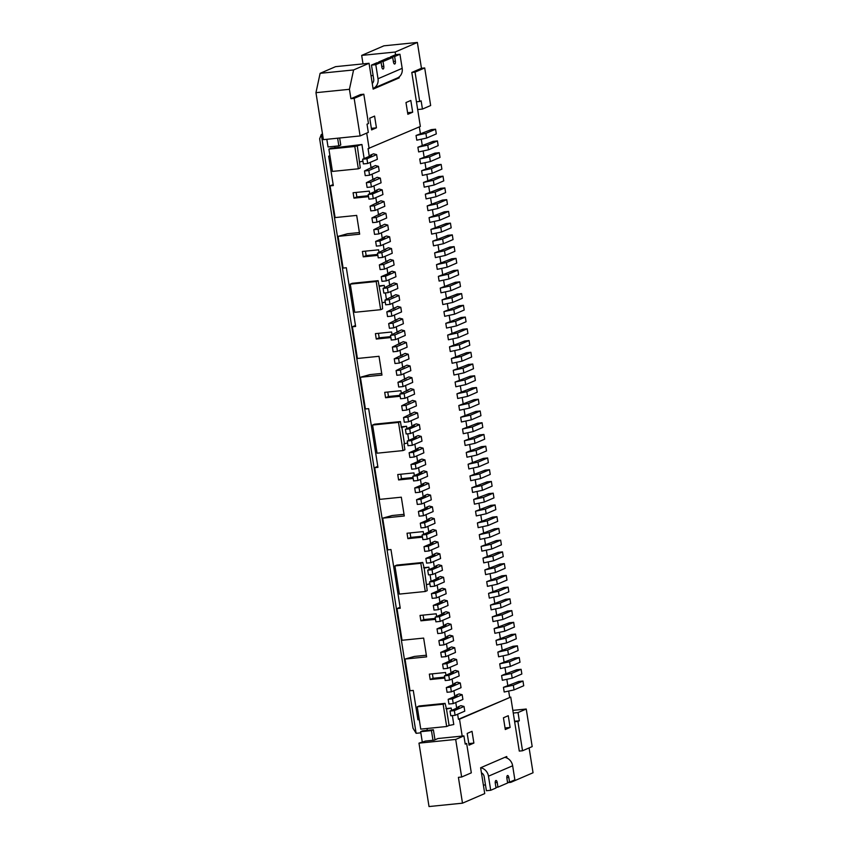 <?xml version="1.0" encoding="UTF-8"?>
<svg xmlns="http://www.w3.org/2000/svg" width="849" height="849" viewBox="0 0 849 849"><rect width="100%" height="100%" fill="white"/><g stroke="black" fill="none" stroke-linecap="round" stroke-linejoin="round"><path stroke-width="1.27" d="M384.427 269.154L380.119 269.589L379.365 264.899L390.253 259.486L393.352 260.293L383.684 264.464L384.427 269.154L394.095 264.994L393.352 260.293M371.024 75.699L373.114 75.487M385.255 302.042L382.146 302.785L378.123 280.679L352.218 283.301L350.276 284.128L376.192 281.518L378.123 280.679M384.597 287.726L384.226 285.391L379.535 286.346M460.116 349.417L469.784 345.246L469.041 340.545L464.721 340.99L449.514 346.827L459.373 344.715L460.116 349.417L450.257 351.528L449.514 346.827M402.649 319.001L403.392 323.692L393.734 327.863L389.415 328.298L388.672 323.607L399.55 318.195L402.649 319.001L392.991 323.161L393.734 327.863M388.152 292.64L397.82 288.469L397.067 283.778L393.978 282.972L383.09 288.373L387.409 287.938L388.152 292.64L383.833 293.075L383.09 288.373M443.931 311.604L459.139 305.757L463.458 305.322L453.801 309.492L454.544 314.194L444.685 316.306L443.931 311.604L453.801 309.492M456.953 393.798L472.161 387.951L476.48 387.515L466.812 391.686L467.555 396.377L457.696 398.489L456.953 393.798L466.812 391.686M389.267 299.686L390.009 304.377L385.69 304.812L384.947 300.122L389.267 299.686L398.934 295.516L399.677 300.217L390.009 304.377M436.503 264.644L437.246 269.335L447.105 267.223L456.762 263.063L456.019 258.361L451.7 258.796L436.503 264.644L446.362 262.532L456.019 258.361M443.38 243.737L433.521 245.849L432.778 241.158L447.985 235.311L452.305 234.876L453.048 239.577L443.38 243.737L442.637 239.047L452.305 234.876M376.234 190.993L376.128 190.325L377.158 190.59L368.211 194.453L372.531 194.007L382.199 189.847L382.941 194.538L373.273 198.708L372.531 194.007M430.921 229.41L446.128 223.574L450.448 223.138L440.78 227.299L441.522 232L431.663 234.112L430.921 229.41L440.78 227.299M403.031 386.571L398.712 387.006L397.969 382.305L408.857 376.903L411.945 377.709L402.288 381.87L403.031 386.571L412.688 382.4L411.945 377.709M368.466 123.551L367.023 124.177L368.317 132.402L360.103 135.936L354.16 98.367L363.818 94.207L368.466 123.551M396.706 346.647L406.374 342.487L403.275 341.68L392.387 347.082L396.706 346.647L397.449 351.348L407.117 347.177L406.374 342.487M456.401 325.931L446.542 328.043L445.799 323.342L461.007 317.505L465.316 317.07L466.069 321.76L456.401 325.931L455.658 321.23L465.316 317.07M463.098 368.201L463.841 372.891L453.982 375.003L453.239 370.313L463.098 368.201L472.755 364.03L473.498 368.731L463.841 372.891M417.676 109.553L422.441 109.065L421.136 100.851L419.693 101.477L415.044 72.123L424.702 67.952L421.465 68.281L411.797 72.452L420.351 126.459L368.052 148.649L369.273 156.365M339.653 138.005L340.767 145.041L338.836 145.879L328.043 146.962L326.823 139.3M417.899 147.227L433.107 141.38L437.426 140.945L427.758 145.115L428.501 149.806L418.642 151.929L417.899 147.227L427.758 145.115M426.644 138.069L436.312 133.909L435.569 129.207L431.25 129.642L416.042 135.49L425.901 133.378L426.644 138.069L416.785 140.181L416.042 135.49M407.594 112.715L412.678 112.206L410.82 100.469L405.981 102.549L407.849 114.286L412.678 112.206M510.122 727.444L505.293 729.535L503.436 717.787L508.264 715.707L510.122 727.444L505.038 727.964M445.799 323.342L455.658 321.23M461.983 361.154L471.641 356.983L470.898 352.293L466.579 352.728L451.371 358.565L461.24 356.453L461.983 361.154L452.114 363.266L451.371 358.565M425.901 133.378L435.569 129.207M368.562 196.671L353.959 198.146L353.099 192.744L369.294 191.11L369.718 193.795M389.256 273.176L389.15 272.508L390.179 272.784L381.233 276.636L385.552 276.201L386.295 280.902L381.976 281.337L381.233 276.636M429.626 156.853L430.369 161.554L420.51 163.666L419.756 158.965L429.626 156.853L439.283 152.693L434.964 153.128L419.756 158.965M371.926 217.928L372.679 222.629L376.998 222.194L386.656 218.023L385.913 213.332L382.814 212.526L371.926 217.928L376.245 217.493L385.913 213.332M400.42 370.132L401.174 374.823L410.831 370.663L410.088 365.961L406.989 365.166L396.101 370.567L400.42 370.132L410.088 365.961M376.128 190.325L379.1 189.04L382.199 189.847M399.826 394.053L400.569 398.743L404.888 398.308L414.556 394.148L413.813 389.447L410.714 388.64L399.826 394.053L404.145 393.618L413.813 389.447M406.002 405.355L415.67 401.184L416.413 405.886L406.745 410.056L406.002 405.355L401.683 405.79L412.572 400.388L415.67 401.184M439.665 220.262L449.323 216.092L448.58 211.401L444.26 211.836L429.063 217.673L438.922 215.561L439.665 220.262L429.806 222.374L429.063 217.673M371.607 129.918L376.436 127.828L374.579 116.09L369.75 118.17L371.607 129.918M371.353 128.348L376.436 127.828M432.226 173.292L422.367 175.403L421.624 170.713L436.832 164.865L441.14 164.43L441.894 169.131L432.226 173.292L431.483 168.601L441.14 164.43M416.127 733.313L413.007 728.219L319.649 138.801L321.293 134.503L416.127 733.313L420.828 732.836M322.503 133.983L321.293 134.503L322.567 134.375M433.34 180.338L434.083 185.04L424.224 187.151L423.481 182.45L433.34 180.338L443.008 176.168L443.751 180.869L434.083 185.04M448.219 274.269L448.962 278.96L439.103 281.072L438.36 276.381L448.219 274.269L457.887 270.099L458.63 274.8L448.962 278.96M382.57 257.417L392.238 253.246L391.495 248.555L388.396 247.749L377.508 253.151L381.827 252.715L382.57 257.417L378.251 257.852L377.508 253.151M369.05 63.282L353.587 69.947L320.115 73.322L335.578 66.657L369.05 63.282L373.146 89.113L399.232 77.864L399.094 76.962M360.103 135.936L323.395 139.65L315.955 92.679L349.427 89.304L353.587 69.947M349.427 89.304L350.913 98.696L354.16 98.367M363.818 94.207L360.581 94.526L350.913 98.696M366.694 133.102L369.135 148.543M421.465 68.281L417.368 42.45L395.146 52.033L395.57 54.718M399.232 77.864L397.205 78.066M363.022 63.887L361.674 55.408L395.146 52.033M387.409 287.938L397.067 283.778M440.217 288.119L455.425 282.282L459.744 281.847L450.076 286.007L450.819 290.708L440.96 292.82L440.217 288.119L450.076 286.007M372.287 83.393L372.244 83.414A4.786 4.298 66.7 0 0 373.698 79.19L371.469 65.108L376.786 62.815L381.105 62.38L381.848 67.071A2.398 1.008 84.2 0 0 383.058 69.045A2.398 1.008 84.2 0 0 383.78 66.243L383.037 61.542L392.705 57.382L388.386 57.817L378.718 61.977L378.813 62.603M390.413 57.605L390.317 56.979L395.634 54.686L399.953 54.251L394.636 56.543L390.317 56.979M370.652 155.77L370.546 155.102L371.586 155.367L362.629 159.219L366.948 158.784L376.616 154.624L377.359 159.315L367.691 163.486L363.372 163.921L362.629 159.219M432.778 241.158L442.637 239.047M364.147 158.572L361.918 144.5L330.823 148.267L328.892 149.106L332.426 171.413L358.342 168.802L354.808 146.495L328.892 149.106M361.918 144.5L354.808 146.495M397.969 382.305L402.288 381.87M422.441 109.065L430.655 105.531L424.702 67.952M401.269 426.814L406.544 426.283L401.375 427.45L400.441 421.571L374.526 424.192L372.594 425.031L398.51 422.409L400.441 421.571M400.41 343.622L400.303 342.954M329.932 155.654L328.659 156.205L333.317 185.56L330.07 185.878L335.09 217.588L356.686 215.402L359.668 234.186L338.072 236.372L343.092 268.072L346.328 267.743L355.625 326.451L352.388 326.78L357.408 358.48L379.004 356.304L381.976 375.088L360.39 377.264L369.782 374.642L381.721 373.433M413.431 425.816L413.325 425.147L414.354 425.413L405.408 429.276L409.727 428.841L419.385 424.67L420.128 429.371L410.47 433.531L406.151 433.966L405.408 429.276M398.563 358.395L408.231 354.224L405.132 353.417L394.244 358.83L398.563 358.395L399.306 363.085L394.987 363.521L394.244 358.83M383.674 237.953L383.568 237.285L384.597 237.55L375.651 241.413L379.97 240.978L380.713 245.669L376.394 246.114L375.651 241.413M391.124 311.424L400.792 307.253L397.693 306.457L386.804 311.859L391.124 311.424L391.867 316.125L401.535 311.954L400.792 307.253M406.745 410.056L402.426 410.492L401.683 405.79M434.635 252.896L449.843 247.059L454.162 246.624L454.905 251.315L445.247 255.485L435.378 257.597L434.635 252.896L444.494 250.784L454.162 246.624M373.273 198.708L368.954 199.144L368.211 194.453M452.676 302.446L462.344 298.286L461.601 293.584L457.282 294.019L442.074 299.867L451.933 297.755L452.676 302.446L442.817 304.558L442.074 299.867M360.39 377.264L365.41 408.963L368.646 408.645L377.943 467.343L374.706 467.672L379.726 499.371L401.322 497.196L404.294 515.98L382.697 518.166L387.717 549.865L390.964 549.536L400.261 608.245L397.024 608.574L402.044 640.273L423.64 638.087L426.612 656.871L405.015 659.057L410.035 690.757L413.272 690.428L417.931 719.782L419.257 719.644M473.88 743.077L472.023 731.329L467.194 733.419L469.051 745.157L473.88 743.077L468.797 743.586M458.258 337.669L448.399 339.78L447.656 335.09L462.864 329.242L467.183 328.807L467.926 333.508L458.258 337.669L457.515 332.978L467.183 328.807M373.793 229.676L374.536 234.366L378.856 233.931L388.513 229.771L387.77 225.07L384.682 224.263L373.793 229.676L378.113 229.241L387.77 225.07M423.481 182.45L438.689 176.613L443.008 176.168M401.333 393.395L400.908 390.71L384.714 392.344L385.573 397.746L388.471 396.494L387.76 392.036M400.176 396.271L385.573 397.746M377.858 255.379L363.255 256.854L362.396 251.453L378.59 249.818L379.015 252.503M384.226 285.391L378.962 285.922M390.88 337.562L376.266 339.038L375.417 333.636L391.612 332.001L392.036 334.697M435.505 619.356L420.902 620.831L420.043 615.429L436.237 613.795L436.673 616.48M423.587 567.716L428.862 567.185L424.171 568.13L427.217 590.649L425.285 591.488L420.828 563.301L394.912 565.922L399.38 594.098L425.285 591.488M444.812 678.064L430.199 679.54L433.096 678.287L444.664 677.12M445.969 675.188L445.545 672.504L429.35 674.138L430.199 679.54M445.905 708.607L451.18 708.077L446.489 709.032L449.089 725.471L446.67 726.511L420.764 729.121L417.23 706.814L443.136 704.203L446.67 726.511M422.494 537.162L407.881 538.637L410.789 537.396L422.346 536.228M423.651 534.297L423.227 531.601L407.032 533.236L407.881 538.637M413.198 478.465L398.584 479.94L401.481 478.687L413.049 477.52M414.354 475.589L413.93 472.904L397.735 474.538L398.584 479.94M427.28 730.373L426.983 728.495M462.196 736.072L459.511 719.167L458.428 719.273L510.737 697.082L459.511 719.167M370.228 162.392L371.14 168.102M372.095 174.13L372.998 179.839M373.953 185.878L374.855 191.587M375.81 197.615L376.712 203.325M377.667 209.353L378.58 215.062M379.535 221.101L380.437 226.81M381.392 232.838L382.294 238.548M383.249 244.576L384.151 250.285M385.106 256.324L386.008 262.033M386.964 268.061L387.876 273.771M388.831 279.809L389.733 285.519M390.689 291.547L391.591 297.256M392.546 303.284L393.448 308.994M394.403 315.032L395.316 320.742M396.271 326.769L397.173 332.479M398.128 338.507L399.03 344.216M399.985 350.255L400.887 355.964M401.842 361.992L402.755 367.702M403.71 373.73L404.612 379.439M405.567 385.478L406.469 391.187M407.424 397.215L408.327 402.925M409.282 408.953L410.184 414.673M411.139 420.701L412.052 426.41M413.007 432.438L413.909 438.148M414.864 444.186L415.766 449.896M416.721 455.924L417.623 461.633M418.578 467.661L419.491 473.371M420.446 479.409L421.348 485.119M422.303 491.147L423.205 496.856M424.16 502.884L425.062 508.593M426.018 514.632L426.93 520.341M427.885 526.369L428.787 532.079M429.743 538.107L430.645 543.816M431.6 549.855L432.502 555.564M433.457 561.592L434.359 567.302M435.314 573.34L436.227 579.05M437.182 585.078L438.084 590.787M439.039 596.815L439.941 602.525M440.896 608.563L441.798 614.273M442.753 620.301L443.666 626.01M444.621 632.038L445.523 637.748M446.478 643.786L447.381 649.496M448.336 655.524L449.238 661.233M450.193 667.261L451.106 672.97M452.061 679.009L452.963 684.719M453.918 690.746L454.82 696.456M455.775 702.494L456.677 708.204M457.632 714.232L458.428 719.273M334.771 146.283L335.015 147.853M328.659 156.205L329.996 156.067M475.366 380.469L465.698 384.639L464.955 379.938L474.623 375.778L475.366 380.469M384.947 300.122L395.836 294.709L398.934 295.516M370.673 182.27L380.331 178.11L381.074 182.8L371.416 186.971L370.673 182.27L366.354 182.705L377.243 177.303L380.331 178.11M394.849 334.909L395.592 339.6L391.272 340.035L390.529 335.344L394.849 334.909L404.506 330.739L405.249 335.44L395.592 339.6M369.559 175.223L379.216 171.063L378.474 166.362L375.375 165.555L364.497 170.967L368.816 170.532L369.559 175.223L365.24 175.658L364.497 170.967M453.239 370.313L468.436 364.465L472.755 364.03M358.342 168.802L360.273 167.964L357.227 145.444M355.466 325.454L352.388 326.78M388.672 323.607L392.991 323.161M409.727 428.841L410.47 433.531M391.867 316.125L387.547 316.56L386.804 311.859M435.94 196.777L426.081 198.889L425.338 194.188L440.546 188.351L444.865 187.916L435.197 192.076L435.94 196.777L445.608 192.606L444.865 187.916M425.338 194.188L435.197 192.076M468.669 403.424L469.423 408.114L459.553 410.226L458.81 405.535L468.669 403.424L478.337 399.253L474.018 399.688L458.81 405.535M372.594 425.031L377.062 453.207L402.967 450.586L398.51 422.409M413.325 425.147L416.297 423.863L419.385 424.67M402.267 355.37L402.161 354.702M338.072 236.372L347.464 233.751L359.403 232.541M385.531 249.691L385.425 249.033M374.377 179.245L374.271 178.577M384.056 201.584L384.799 206.286L375.131 210.446L370.811 210.881L370.068 206.19L380.957 200.778L384.056 201.584L374.388 205.755L375.131 210.446M437.808 208.514L427.938 210.626L427.196 205.936L442.403 200.088L446.723 199.653L447.465 204.354L437.808 208.514L437.065 203.824L446.723 199.653M396.695 320.147L396.589 319.479M387.388 261.439L387.282 260.77M450.819 290.708L460.487 286.538L459.744 281.847M393.342 61.446L395.379 61.245A2.398 1.008 84.2 0 1 394.658 64.036A2.398 1.008 84.2 0 1 393.448 62.073L392.705 57.382M371.416 186.971L367.097 187.406L366.354 182.705M447.656 335.09L457.515 332.978M380.713 245.669L390.381 241.509L389.638 236.807L386.539 236.011L383.568 237.285M454.544 314.194L464.201 310.023L463.458 305.322M371.469 65.108L375.789 64.673L378.017 78.755A9.583 8.607 -113.3 0 1 373.178 88.423A9.583 8.607 -113.3 0 1 373.04 88.487M382.146 302.785L382.591 308.856L380.66 309.694L354.744 312.305L350.276 284.128M474.623 375.778L470.304 376.213L455.096 382.05L455.839 386.751L465.698 384.639M455.096 382.05L464.955 379.938M381.827 252.715L391.495 248.555M366.948 158.784L367.691 163.486M450.448 223.138L451.19 227.829L441.522 232M386.295 280.902L395.952 276.732L395.209 272.03L392.121 271.234L389.15 272.508M438.36 276.381L453.568 270.534L457.887 270.099M392.387 347.082L393.129 351.783L397.449 351.348M430.369 161.554L440.026 157.383L439.283 152.693M421.624 170.713L431.483 168.601M362.937 161.14L359.827 161.883M405.992 378.845L405.886 378.187M370.068 206.19L374.388 205.755M444.494 250.784L445.247 255.485M404.135 367.108L404.028 366.439M446.362 262.532L447.105 267.223M377.709 254.435L366.152 255.602L365.441 251.145M363.255 256.854L366.152 255.602M390.529 335.344L401.418 329.932L404.506 330.739M378.113 229.241L378.856 233.931M385.552 276.201L395.209 272.03M418.27 417.623L408.602 421.794L404.294 422.229L403.54 417.528L414.429 412.126L417.528 412.932L418.27 417.623M407.849 390.593L407.743 389.924M399.306 363.085L408.974 358.915L408.231 354.224M361.674 55.408L383.907 45.825L417.368 42.45M333.158 184.551L330.07 185.878M451.933 297.755L461.601 293.584M383.037 61.542L378.718 61.977M409.706 402.33L409.6 401.662M478.337 399.253L479.08 403.954L469.423 408.114M401.174 374.823L396.854 375.269L396.101 370.567M370.546 155.102L373.518 153.818L376.616 154.624M395.379 61.245L394.636 56.543M379.365 264.899L383.684 264.464M315.955 92.679L320.115 73.322M390.731 336.628L379.174 337.785L378.463 333.328M376.266 339.038L379.174 337.785M338.836 145.879L337.626 138.207M376.245 217.493L376.998 222.194M411.797 72.452L415.044 72.123M400.028 395.326L388.471 396.494M438.922 215.561L448.58 211.401M405.015 659.057L414.408 656.436L426.347 655.226M382.697 518.166L392.089 515.534L404.039 514.335M379.97 240.978L389.638 236.807M376.192 281.518L380.66 309.694M476.48 387.515L477.223 392.206L467.555 396.377M372.52 167.508L372.414 166.839M373.178 88.423L397.332 78.012A9.583 8.607 -113.3 0 0 402.182 68.345L399.953 54.251M368.816 170.532L378.474 166.362M392.97 296.662L392.864 295.993M403.54 417.528L407.86 417.092L417.528 412.932M407.86 417.092L408.602 421.794M378.092 202.731L377.985 202.062M353.959 198.146L356.856 196.894L356.145 192.436M375.789 64.673L381.105 62.38M459.373 344.715L469.041 340.545M419.693 101.477L416.445 101.795M428.501 149.806L438.169 145.646L437.426 140.945M427.196 205.936L437.065 203.824M398.552 331.885L398.446 331.216M381.817 226.216L381.71 225.547M411.563 414.068L411.457 413.41M461.24 356.453L470.898 352.293M379.959 214.468L379.853 213.799M404.145 393.618L404.888 398.308M368.413 195.726L356.856 196.894M394.827 308.399L394.721 307.731M391.113 284.924L391.007 284.256M506.97 758.04L506.726 756.512L480.63 767.761L484.726 793.592L462.493 803.175L458.407 777.344L461.644 777.015L471.312 772.845L466.653 743.491L465.21 744.117L463.904 735.903L437.988 738.513L434.126 740.179L425.487 741.05L418.982 743.151L429.021 806.55L462.493 803.175M510.705 781.664L510.811 782.343L533.045 772.76L529.107 747.927M513.263 713.054L518.028 712.566L519.323 720.79L517.879 721.417L522.528 750.76L519.291 751.089L510.737 697.082M419.332 126.904L420.435 133.898M421.274 139.215L422.293 145.646M423.142 150.963L424.16 157.383M424.999 162.7L426.018 169.121M426.856 174.448L427.875 180.869M428.713 186.186L429.732 192.606M430.581 197.923L431.589 204.344M432.438 209.671L433.457 216.092M434.295 221.409L435.314 227.829M436.153 233.146L437.171 239.567M438.02 244.894L439.029 251.315M439.878 256.631L440.896 263.052M441.735 268.369L442.753 274.8M443.592 280.117L444.611 286.538M445.449 291.854L446.468 298.275M447.317 303.602L448.336 310.023M449.174 315.34L450.193 321.76M451.031 327.077L452.05 333.498M452.888 338.825L453.907 345.246M454.756 350.563L455.764 356.983M456.613 362.3L457.632 368.721M458.471 374.048L459.489 380.469M460.328 385.786L461.347 392.206M462.196 397.523L463.204 403.954M464.053 409.271L465.072 415.692M465.91 421.008L466.929 427.429M467.767 432.746L468.786 439.177M469.624 444.494L470.643 450.915M471.492 456.231L472.511 462.652M473.349 467.979L474.368 474.4M475.207 479.717L476.225 486.137M477.064 491.454L478.083 497.875M478.932 503.202L479.94 509.623M480.789 514.94L481.808 521.36M482.646 526.677L483.665 533.108M484.503 538.425L485.522 544.846M486.371 550.163L487.379 556.583M488.228 561.9L489.247 568.331M490.085 573.648L491.104 580.069M491.942 585.386L492.961 591.806M493.8 597.134L494.818 603.554M495.667 608.871L496.686 615.292M497.525 620.608L498.543 627.029M499.382 632.356L500.401 638.777M501.239 644.094L502.258 650.514M503.107 655.831L504.115 662.252M504.964 667.579L505.983 674M506.821 679.317L507.84 685.737M508.678 691.054L509.655 697.188M420.871 472.776L420.764 472.108L423.725 470.834L426.824 471.641L417.167 475.801L417.91 480.502L427.567 476.331L426.824 471.641M482.062 422.738L482.805 427.44L473.137 431.6L463.278 433.712L462.535 429.021L472.394 426.909L482.062 422.738L477.743 423.173L462.535 429.021M502.152 614.761L511.809 610.601L507.49 611.036L492.282 616.873L502.152 614.761L502.895 619.462L493.036 621.574L492.282 616.873M435.739 566.707L435.633 566.039L438.604 564.765L441.703 565.561L442.446 570.263L432.778 574.433L428.469 574.869L427.716 570.167L432.035 569.732L432.778 574.433M505.866 638.246L515.534 634.086L511.215 634.521L496.007 640.358L505.866 638.246L506.609 642.948L496.75 645.06L496.007 640.358M504.37 563.63L505.113 568.331L495.455 572.491L485.596 574.614L484.853 569.912L494.712 567.801L504.37 563.63L500.05 564.065L484.853 569.912M513.666 622.338L514.42 627.04L504.752 631.2L494.893 633.312L494.15 628.621L504.009 626.509L513.666 622.338L509.358 622.773L494.15 628.621M492.844 556.063L502.512 551.892L498.193 552.328L482.985 558.175L492.844 556.063L493.598 560.754L483.728 562.866L482.985 558.175M487.273 520.84L496.93 516.67L492.611 517.105L477.414 522.952L487.273 520.84L488.016 525.531L478.157 527.643L477.414 522.952M422.728 484.524L422.622 483.856L425.593 482.572L428.681 483.378L419.024 487.549L419.767 492.24L429.424 488.069L428.681 483.378M474.251 438.646L483.919 434.476L479.6 434.911L464.392 440.758L474.251 438.646L474.994 443.348L465.135 445.46L464.392 440.758M479.834 473.869L489.491 469.699L485.182 470.144L469.975 475.981L479.834 473.869L480.576 478.571L470.717 480.683L469.975 475.981M498.798 528.407L499.541 533.108L489.873 537.268L480.014 539.38L479.271 534.69L489.13 532.578L498.798 528.407L494.479 528.842L479.271 534.69M433.881 554.97L433.775 554.301L436.747 553.017L439.846 553.824L430.178 557.995L430.921 562.685L440.589 558.525L439.846 553.824M513.305 685.217L522.973 681.047L518.654 681.482L503.446 687.329L513.305 685.217L514.048 689.908L504.189 692.02L503.446 687.329M424.585 496.262L424.479 495.593L427.45 494.309L430.549 495.116L420.881 499.286L421.624 503.977L431.292 499.817L430.549 495.116M415.288 437.553L415.182 436.885L418.154 435.611L421.242 436.407L411.585 440.578L412.327 445.279L421.995 441.109L421.242 436.407M430.167 531.485L430.061 530.816L433.032 529.543L436.121 530.338L436.864 535.04L427.206 539.211L422.887 539.646L422.144 534.944L426.463 534.509L427.206 539.211M469.221 451.222L466.25 452.496L476.109 450.384L485.777 446.224L481.457 446.659L469.221 451.222M485.777 446.224L486.519 450.915L476.851 455.085L466.992 457.197L466.25 452.496M487.634 457.961L488.377 462.663L478.719 466.823L468.86 468.935L468.107 464.244L477.976 462.132L487.634 457.961L483.314 458.396L468.107 464.244M504.55 674.308L501.589 675.581L511.448 673.469L521.106 669.309L516.786 669.744L504.55 674.308M521.106 669.309L521.848 674L512.191 678.171L502.332 680.282L501.589 675.581M439.464 590.193L439.358 589.524L442.329 588.24L445.417 589.047L435.76 593.218L436.503 597.908L446.171 593.748L445.417 589.047M506.237 575.378L506.98 580.069L497.312 584.239L487.453 586.351L486.71 581.65L496.569 579.538L506.237 575.378L501.918 575.813L486.71 581.65M500.284 603.023L509.952 598.853L505.633 599.298L490.425 605.135L500.284 603.023L501.027 607.725L491.168 609.837L490.425 605.135M452.485 672.376L452.379 671.718L455.34 670.434L458.439 671.241L448.771 675.401L449.524 680.102L459.182 675.931L458.439 671.241M445.046 625.416L444.94 624.747L447.901 623.463L450.999 624.27L441.342 628.44L442.085 633.131L451.742 628.971L450.999 624.27M432.024 543.222L431.918 542.564L434.89 541.28L437.988 542.087L438.731 546.777L429.063 550.948L424.744 551.383L424.001 546.682L428.321 546.247L429.063 550.948M417.146 449.301L417.039 448.633L420.011 447.349L423.11 448.155L423.853 452.846L414.185 457.017L409.865 457.452L409.122 452.761L413.442 452.315L414.185 457.017M418.897 460.37L421.868 459.086L424.967 459.893L425.71 464.594L416.042 468.754L411.723 469.189L410.98 464.499L419.937 460.636L418.897 460.37L419.003 461.039M490.987 544.315L500.655 540.155L496.336 540.59L481.128 546.427L490.987 544.315L491.73 549.016L481.871 551.128L481.128 546.427M461.421 421.974L460.678 417.273L470.537 415.161L471.28 419.862L461.421 421.974M470.537 415.161L480.194 411.001L475.875 411.436L460.678 417.273M509.591 661.732L519.248 657.561L514.929 657.996L499.721 663.844L509.591 661.732L510.334 666.423L500.464 668.534L499.721 663.844M448.76 648.901L448.654 648.233L451.626 646.949L454.724 647.755L455.467 652.457L445.799 656.617L441.48 657.052L440.737 652.361L445.056 651.926L445.799 656.617M458.057 707.61L457.951 706.941L460.922 705.657L464.021 706.464L464.764 711.154L455.096 715.325L450.777 715.76L450.034 711.059L454.353 710.624L455.096 715.325M437.606 578.456L437.5 577.787L440.472 576.503L443.56 577.309L444.303 582L434.646 586.171L430.326 586.606L429.583 581.905L433.903 581.469L434.646 586.171M428.31 519.747L428.204 519.079L431.165 517.794L434.264 518.601L424.596 522.772L425.349 527.462L435.006 523.302L434.264 518.601M508.095 587.115L508.838 591.817L499.17 595.977L489.311 598.089L488.568 593.398L498.427 591.286L508.095 587.115L503.775 587.55L488.568 593.398M481.691 485.607L491.359 481.447L487.039 481.882L471.832 487.719L481.691 485.607L482.434 490.308L472.575 492.42L471.832 487.719M495.073 504.932L495.816 509.623L486.159 513.794L476.289 515.905L475.546 511.204L485.416 509.092L495.073 504.932L490.754 505.367L475.546 511.204M500.836 650.822L497.864 652.106L507.723 649.984L517.391 645.824L513.072 646.259L500.836 650.822M517.391 645.824L518.134 650.514L508.466 654.685L498.607 656.797L497.864 652.106M443.178 613.678L443.072 613.01L446.043 611.726L449.142 612.532L439.474 616.692L440.217 621.394L449.885 617.223L449.142 612.532M454.342 684.124L454.236 683.456L457.208 682.171L460.296 682.978L450.639 687.149L451.381 691.839L461.039 687.679L460.296 682.978M446.903 637.153L446.797 636.485L449.768 635.211L452.857 636.018L443.199 640.178L443.942 644.879L453.599 640.708L452.857 636.018M441.321 601.93L441.215 601.262L444.186 599.988L447.285 600.795L437.617 604.955L438.36 609.656L448.028 605.486L447.285 600.795M476.66 498.183L473.689 499.467L483.548 497.355L493.216 493.184L488.897 493.619L476.66 498.183M493.216 493.184L493.959 497.885L484.291 502.046L474.432 504.157L473.689 499.467M450.617 660.639L450.511 659.97L453.483 658.697L456.582 659.493L446.914 663.663L447.656 668.354L457.324 664.194L456.582 659.493M426.336 507.331L429.307 506.057L432.406 506.864L433.149 511.554L423.481 515.725L419.162 516.16L418.419 511.459L427.376 507.606L426.336 507.331L426.442 507.999M456.2 695.862L456.093 695.193L459.065 693.92L462.164 694.715L452.496 698.886L453.239 703.588L462.907 699.417L462.164 694.715M420.764 472.108L421.794 472.384L412.847 476.236L417.167 475.801M412.847 476.236L413.59 480.937L417.91 480.502M472.394 426.909L473.137 431.6M502.895 619.462L512.552 615.292L511.809 610.601M427.716 570.167L436.673 566.315L435.633 566.039M432.035 569.732L441.703 565.561M506.609 642.948L516.277 638.777L515.534 634.086M494.712 567.801L495.455 572.491M504.009 626.509L504.752 631.2M493.598 560.754L503.255 556.594L502.512 551.892M488.016 525.531L497.673 521.36L496.93 516.67M422.622 483.856L423.651 484.121L414.705 487.984L419.024 487.549M414.705 487.984L415.448 492.675L419.767 492.24M474.994 443.348L484.662 439.177L483.919 434.476M480.576 478.571L490.244 474.4L489.491 469.699M489.13 532.578L489.873 537.268M433.775 554.301L434.805 554.567L425.858 558.43L430.178 557.995M425.858 558.43L426.601 563.12L430.921 562.685M514.048 689.908L523.716 685.748L522.973 681.047M424.479 495.593L425.508 495.858L416.562 499.721L420.881 499.286M416.562 499.721L417.305 504.423L421.624 503.977M411.585 440.578L407.265 441.013L408.008 445.714L412.327 445.279M407.265 441.013L416.212 437.161L415.182 436.885M422.144 534.944L431.09 531.081L430.061 530.816M426.463 534.509L436.121 530.338M476.109 450.384L476.851 455.085M477.976 462.132L478.719 466.823M511.448 673.469L512.191 678.171M439.358 589.524L440.387 589.79L431.441 593.653L435.76 593.218M431.441 593.653L432.183 598.343L436.503 597.908M496.569 579.538L497.312 584.239M501.027 607.725L510.695 603.554L509.952 598.853M452.379 671.718L453.408 671.984L444.452 675.836L448.771 675.401M444.452 675.836L445.205 680.537L449.524 680.102M441.342 628.44L437.023 628.876L437.766 633.566L442.085 633.131M437.023 628.876L445.969 625.013L444.94 624.747M424.001 546.682L432.948 542.829L431.918 542.564M428.321 546.247L437.988 542.087M409.122 452.761L418.069 448.898L417.039 448.633M413.442 452.315L423.11 448.155M410.98 464.499L415.299 464.063L424.967 459.893M415.299 464.063L416.042 468.754M491.73 549.016L501.398 544.846L500.655 540.155M480.194 411.001L480.937 415.692L471.28 419.862M510.334 666.423L519.991 662.262L519.248 657.561M440.737 652.361L449.683 648.498L448.654 648.233M445.056 651.926L454.724 647.755M450.034 711.059L458.98 707.206L457.951 706.941M454.353 710.624L464.021 706.464M429.583 581.905L438.53 578.052L437.5 577.787M433.903 581.469L443.56 577.309M428.204 519.079L429.233 519.344L420.276 523.207L424.596 522.772M420.276 523.207L421.03 527.898L425.349 527.462M498.427 591.286L499.17 595.977M482.434 490.308L492.102 486.137L491.359 481.447M485.416 509.092L486.159 513.794M507.723 649.984L508.466 654.685M439.474 616.692L435.155 617.138L435.898 621.829L440.217 621.394M435.155 617.138L444.112 613.275L443.072 613.01M454.236 683.456L455.266 683.721L446.319 687.584L450.639 687.149M446.319 687.584L447.062 692.275L451.381 691.839M443.199 640.178L438.88 640.613L439.623 645.314L443.942 644.879M438.88 640.613L447.826 636.761L446.797 636.485M441.215 601.262L442.244 601.538L433.298 605.39L437.617 604.955M433.298 605.39L434.041 610.091L438.36 609.656M483.548 497.355L484.291 502.046M446.914 663.663L442.594 664.098L443.337 668.8L447.656 668.354M442.594 664.098L451.551 660.235L450.511 659.97M418.419 511.459L422.738 511.024L432.406 506.864M422.738 511.024L423.481 515.725M456.093 695.193L457.123 695.469L448.176 699.321L452.496 698.886M448.176 699.321L448.919 704.023L453.239 703.588M407.573 442.934L403.975 443.889L404.909 449.758L402.967 450.586M374.706 467.672L377.784 466.345M397.024 608.574L400.102 607.237M423.099 615.122L423.8 619.579L435.357 618.412M420.902 620.831L423.8 619.579M429.881 583.825L426.771 584.568M394.912 565.922L396.844 565.084L422.76 562.473L424.171 568.13M422.76 562.473L420.828 563.301M432.396 673.83L433.096 678.287M417.23 706.814L419.162 705.986L445.078 703.365L446.489 709.032M452.368 715.601L453.78 724.515L449.089 725.471M445.078 703.365L443.136 704.203M410.078 532.928L410.789 537.396M400.781 474.23L401.481 478.687M517.879 721.417L514.643 721.735M519.323 720.79L514.568 721.268M518.028 712.566L526.242 709.032L512.838 710.38M483.378 785.113L485.479 784.901M507.575 782.661L510.811 782.343M526.242 709.032L532.185 746.6L522.528 750.76M465.135 743.65L466.653 743.491M418.982 743.151L455.69 739.437L463.904 735.903M455.69 739.437L461.644 777.015M432.979 740.296L431.451 730.586L433.383 729.758L434.975 739.819M506.821 777.663L508.816 777.461L509.559 782.152L514.876 779.86L512.647 765.777A9.583 8.607 66.7 0 0 504.784 757.34M480.63 767.761A9.583 8.607 66.7 0 1 488.483 776.188L490.711 790.281L496.028 787.989L495.285 783.287A2.398 1.008 84.2 0 1 496.007 780.496A2.398 1.008 84.2 0 1 497.217 782.46L497.96 787.15L495.933 787.363M508.816 777.461A2.398 1.008 84.2 0 0 507.606 775.487A2.398 1.008 84.2 0 0 506.885 778.289L507.628 782.99L497.96 787.15M509.559 782.152L507.532 782.364M490.711 790.281L486.392 790.716L484.163 776.623A4.786 4.298 -113.3 0 0 481.436 772.813M431.451 730.586L420.648 731.679L422.579 730.851L433.383 729.758M422.24 741.739L420.648 731.679M386.454 299.464L385.425 292.916M428.862 567.185L429.233 569.52M430.05 574.709L431.09 581.257M451.18 708.077L451.541 710.411M406.544 426.283L406.915 428.618M407.732 433.807L408.772 440.366M402.182 68.345L378.017 78.755M381.753 66.445L383.78 66.243M404.464 443.677L401.853 427.238M488.483 776.188L512.647 765.777M495.222 782.661L497.217 782.46"/></g></svg>
